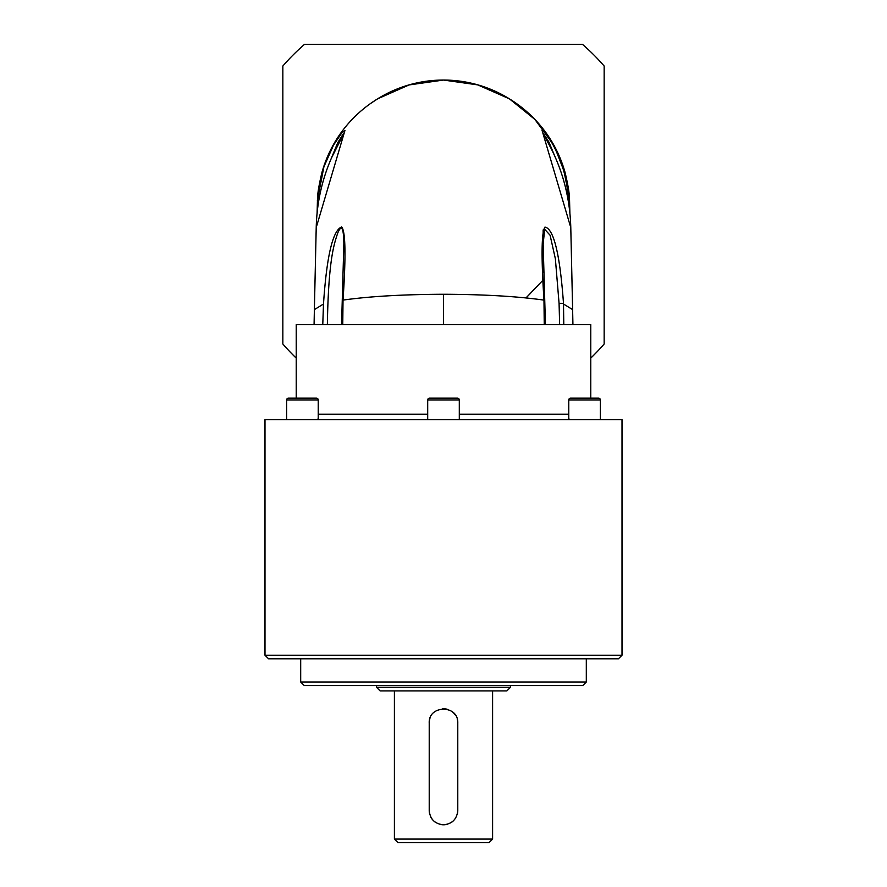 <?xml version="1.0" encoding="UTF-8"?>
<svg xmlns="http://www.w3.org/2000/svg" width="887" height="887" viewBox="0 0 887 887"><rect width="100%" height="100%" fill="white"/><g stroke="black" fill="none" stroke-linecap="round" stroke-linejoin="round"><path stroke-width="1.33" d="M568.767 418.509L569.487 419.584L568.767 418.509L568.767 399.948A1.785 1.785 0 0 1 570.552 398.163L598.581 398.163A1.785 1.785 0 0 1 600.366 399.948L600.366 419.584M622.009 655.216L622.009 419.584L264.991 419.584L264.991 655.216L268.561 658.786L618.439 658.786L622.009 655.216L264.991 655.216M594.878 398.163L598.581 398.163M590.775 398.163L590.775 324.609L296.225 324.609L296.225 398.163M563.788 324.609L563.489 303.287C559.919 254.092 553.743 228.691 544.951 227.094C541.491 232.117 541.17 256.454 543.975 300.116L544.241 324.609L544.895 324.609M342.759 324.609L342.105 324.609L342.759 324.609L343.025 300.094C369.28 296.38 402.776 294.44 443.5 294.262L443.5 324.609M317.369 200.606L323.921 166.723L333.534 145.113L341.739 132.961L344.976 130.356L316.215 227.549L314.375 309.585L323.489 304.053L322.768 324.609L323.822 324.609M325.429 324.609L327.358 324.609C328.489 257.917 334.421 243.393 337.67 233.214C341.539 224.001 343.602 227.482 343.857 243.67L341.573 324.598M563.511 304.053L572.625 309.585L570.784 227.571L542.024 130.256L545.505 133.261L553.665 145.468L563.145 166.933L569.521 199.032L569.897 213.412M509.105 98.657A124.956 124.956 0 0 0 443.5 80.052L477.749 84.886L509.426 98.856L534.883 119.423L554.12 145.645L565.851 175.748L569.277 207.735M525.991 297.932L543.143 279.993L526.08 297.943M317.102 213.368L317.479 198.998C317.579 193.2 319.098 184.263 322.003 172.211C327.17 154.083 335.807 138.017 347.926 124.025C356.496 114.146 366.375 105.764 377.574 98.856L409.073 84.941L443.5 80.052A124.956 124.956 0 0 0 378.073 98.546A124.956 124.956 0 0 0 377.895 98.657M316.215 227.549L316.215 227.571C316.781 203.311 321.848 180.172 331.416 158.119L343.857 133.516M323.489 304.053C326.704 256.11 332.747 230.409 341.628 226.961C345.553 231.208 346.019 255.589 343.025 300.094L342.327 300.205M568.412 201.748A124.956 124.956 0 0 0 548.343 137.019M377.973 98.612A124.956 124.956 0 0 1 509.027 98.612M590.775 358.104A212.425 212.425 0 0 0 604.158 343.99L604.158 66.037A212.425 212.425 0 0 0 582.471 44.35L304.529 44.35A212.425 212.425 0 0 0 282.842 66.037L282.842 343.99A212.425 212.425 0 0 0 296.225 358.104M343.646 133.294L337.825 142.53L331.195 158.629M555.805 158.618L548.853 141.92L543.199 133.305M559.642 324.609L559.076 303.465L555.373 258.793L550.095 235.243L544.673 229.29L543.143 244.235M459.3 419.584L459.3 399.948A1.785 1.785 0 0 0 457.515 398.163L429.485 398.163A1.785 1.785 0 0 0 427.7 399.948L459.3 399.948M427.7 419.584L427.7 399.948M286.634 419.584L286.634 399.948A1.785 1.785 0 0 1 288.419 398.163L316.448 398.163A1.785 1.785 0 0 1 318.233 399.948L318.233 418.509L317.513 419.584M288.419 398.163L292.122 398.163M586.307 658.786L586.307 681.992L300.693 681.992L300.693 658.786M300.693 681.992L304.263 685.562L582.737 685.562L586.307 681.992M510.446 685.562L510.446 687.347L376.554 687.347L376.554 685.562M376.554 687.347L380.124 690.918L506.876 690.918L510.446 687.347M492.595 690.918L492.595 839.08L394.405 839.08L394.405 690.918M429.219 810.518L429.219 723.049C428.266 704.832 458.501 704.4 457.781 723.049L457.781 810.518C456.916 819.178 452.159 823.945 443.5 824.799C434.841 823.945 430.073 819.189 429.219 810.518A14.281 14.281 0 0 0 429.707 814.233M394.405 839.08L397.975 842.65L489.025 842.65L492.595 839.08M430.86 817.171A14.281 14.281 0 0 0 436.105 822.737M439.941 824.345A14.281 14.281 0 0 0 447.491 824.234M450.574 822.925A14.281 14.281 0 0 0 453.645 820.575M457.204 814.521A14.281 14.281 0 0 0 457.781 810.518M457.781 723.049A14.281 14.281 0 0 0 457.193 719.002M455.574 715.432A14.281 14.281 0 0 0 452.858 712.261M447.081 709.223A14.281 14.281 0 0 0 442.425 708.813M429.929 718.614A14.281 14.281 0 0 0 429.219 723.049M568.767 399.948L600.366 399.948M568.767 414.229L459.3 414.229M427.7 414.229L318.233 414.229M443.5 294.262C484.224 294.429 517.72 296.38 543.975 300.116M370.489 103.546L378.073 98.546M559.076 303.465L563.489 303.287M286.634 399.948L318.233 399.948M572.924 324.609L572.625 309.585M569.521 199.032C569.421 193.2 567.902 184.263 564.997 172.211C559.841 154.083 551.193 138.017 539.074 124.025C530.504 114.146 520.625 105.764 509.426 98.856L508.927 98.546M314.076 324.609L314.375 309.585M543.143 133.516L551.149 148.539C563.567 173.253 570.119 199.819 570.807 228.225M569.897 213.368L569.41 197.635M543.143 229.933L543.143 272.409M545.427 324.598L543.143 243.703"/></g></svg>
